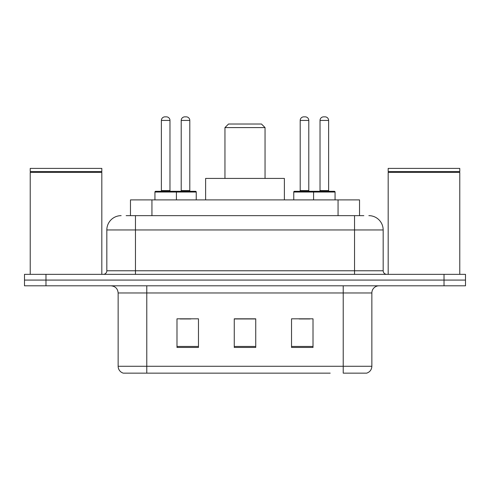 <?xml version="1.0" encoding="UTF-8"?>
<svg xmlns="http://www.w3.org/2000/svg" width="490" height="490" viewBox="0 0 490 490"><rect width="100%" height="100%" fill="white"/><g stroke="black" fill="none" stroke-linecap="round" stroke-linejoin="round"><path stroke-width="0.73" d="M126.163 215.649L135.467 215.649L126.163 215.649L130.469 215.649L130.469 199.896L359.531 199.896L359.531 215.649M121.146 215.649A14.32 14.32 0 0 0 106.832 229.963L106.832 270.774A3.577 3.577 0 0 1 103.249 274.351M368.854 215.649A14.32 14.32 0 0 1 383.168 229.963L135.467 229.963L135.467 215.649L363.837 215.649M383.168 229.963L383.168 270.774C383.382 272.948 384.577 274.143 386.751 274.351M45.974 274.351L24.5 274.351L24.5 280.078L45.974 280.078L24.5 280.078L24.5 285.805L45.974 285.805L45.974 280.078L444.026 280.078L45.974 280.078L45.974 274.351L444.026 274.351L444.026 280.078L465.5 280.078L444.026 280.078L444.026 285.805L45.974 285.805M444.026 285.805L465.5 285.805L465.5 274.351L444.026 274.351M159.807 373.147L123.652 373.147M371.861 366.275C371.659 369.705 369.944 371.996 366.704 373.147L343.221 373.147L343.221 366.275L371.861 366.275L371.861 292.965A7.16 7.16 0 0 1 379.021 285.805M123.296 373.147A7.16 7.16 0 0 1 118.139 366.275L118.139 292.965C117.716 288.616 115.328 286.233 110.979 285.805M313.012 347.447L313.012 318.812L291.532 318.812L291.532 347.447L313.012 347.447M198.468 347.447L198.468 318.812L176.988 318.812L176.988 347.447L198.468 347.447M255.737 347.447L255.737 318.812L234.263 318.812L234.263 347.447L255.737 347.447M330.193 373.147L146.78 373.147L146.78 366.275L343.221 366.275L343.221 292.965L118.139 292.965M180.136 318.953L190.88 318.953M299.121 318.953L309.864 318.953M255.737 318.953L234.263 318.953M30.227 172.333L30.588 171.978L101.461 171.978L101.816 172.333L30.227 172.333L30.227 274.351M101.816 172.333L101.816 274.351M101.461 171.978L101.816 171.616L30.227 171.616L30.588 171.978M101.816 171.616L101.816 168.401L30.227 168.401L30.227 171.616M224.953 127.59L265.047 127.59L261.464 124.013L228.536 124.013L224.953 127.59L224.953 178.421M265.047 127.59L265.047 178.421M284.378 199.896L284.378 178.421L205.622 178.421L205.622 199.896M388.184 172.333L388.539 171.978L459.412 171.978L459.773 172.333L388.184 172.333L388.184 274.351M459.773 172.333L459.773 274.351M459.412 171.978L459.773 171.616L388.184 171.616L388.539 171.978M459.773 171.616L459.773 168.401L388.184 168.401L388.184 171.616M175.487 191.308L195.528 191.308A0.717 0.717 0 0 1 196.245 192.025L154.938 192.025A0.717 0.717 0 0 1 155.655 191.308L175.702 191.308A0.717 0.717 0 0 1 176.418 192.025L176.418 199.896M169.975 120.43L161.382 120.43A3.577 3.577 0 0 1 164.959 116.853L166.392 116.853A3.577 3.577 0 0 1 169.975 120.43L169.975 190.592A0.717 0.717 0 0 0 170.692 191.308M161.382 120.43L161.382 190.592A0.717 0.717 0 0 1 160.665 191.308M154.938 192.025L154.938 199.896M335.062 192.025L313.582 192.025A0.717 0.717 0 0 1 314.298 191.308L334.345 191.308A0.717 0.717 0 0 1 335.062 192.025L335.062 199.896M328.619 120.43L320.025 120.43A3.577 3.577 0 0 1 323.608 116.853L325.041 116.853A3.577 3.577 0 0 1 328.619 120.43L328.619 190.592A0.717 0.717 0 0 0 329.335 191.308M320.025 120.43L320.025 190.592A0.717 0.717 0 0 1 319.309 191.308M314.298 191.308L294.472 191.308A0.717 0.717 0 0 0 293.755 192.025L313.582 192.025L313.582 199.896M181.214 120.43A3.577 3.577 0 0 1 184.791 116.853L186.225 116.853A3.577 3.577 0 0 1 189.802 120.43L181.214 120.43L181.214 190.592A0.717 0.717 0 0 1 180.498 191.308M189.802 120.43L189.802 190.592A0.717 0.717 0 0 0 190.518 191.308M196.245 192.025L196.245 199.896M315.229 192.025A0.717 0.717 0 0 0 314.513 191.308M300.199 120.43A3.577 3.577 0 0 1 303.776 116.853L305.209 116.853A3.577 3.577 0 0 1 308.786 120.43L300.199 120.43L300.199 190.592A0.717 0.717 0 0 1 299.482 191.308M308.786 120.43L308.786 190.592A0.717 0.717 0 0 0 309.502 191.308M293.755 192.025L293.755 199.896M151.943 215.649L151.943 199.896M338.057 215.649L338.057 199.896M135.467 274.351L135.467 229.963L106.832 229.963M106.832 270.774L383.168 270.774M354.533 215.649L354.533 274.351M343.221 285.805L343.221 292.965L371.861 292.965M118.139 366.275L146.78 366.275L146.78 285.805M255.737 346.448L234.263 346.448M198.468 346.448L176.988 346.448M313.012 346.448L291.532 346.448M161.382 190.592L169.975 190.592M320.025 190.592L328.619 190.592M181.214 190.592L189.802 190.592M300.199 190.592L308.786 190.592"/></g></svg>
